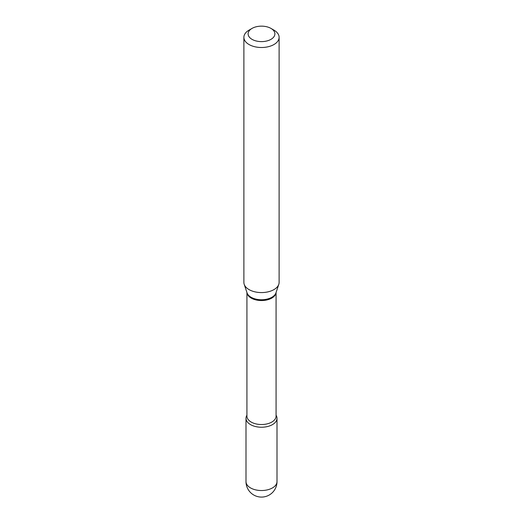 <?xml version="1.0" encoding="UTF-8"?>
<svg xmlns="http://www.w3.org/2000/svg" width="523" height="523" viewBox="0 0 523 523"><rect width="100%" height="100%" fill="white"/><g stroke="black" fill="none" stroke-linecap="round" stroke-linejoin="round"><path stroke-width="0.78" d="M250.537 424.611A15.507 8.95 0 0 0 267.436 426.552A15.507 8.95 0 0 0 277.007 418.282A15.507 8.95 0 0 0 276.072 415.229A15.507 8.95 0 0 1 269.822 425.833A15.507 8.95 0 0 1 250.537 424.611A15.507 8.95 0 0 1 245.993 418.282A15.507 8.95 0 0 1 246.928 415.229A15.507 8.95 0 0 0 250.537 424.611M252.034 39.349A13.389 7.734 0 0 0 270.966 39.349A13.389 7.734 0 0 0 270.966 28.412L273.96 30.138A17.619 10.172 0 0 1 279.119 37.336A17.619 10.172 0 0 1 268.24 46.73A17.619 10.172 0 0 1 249.04 44.527A17.619 10.172 0 0 1 243.881 37.336A17.619 10.172 0 0 1 249.04 30.138L252.034 28.412A13.389 7.734 0 0 0 252.034 39.349M243.881 37.336L243.881 282.407A17.619 10.172 0 0 0 244.202 284.329A17.619 10.172 0 0 0 249.04 289.598A17.619 10.172 0 0 0 266.665 292.128A17.619 10.172 0 0 0 278.798 284.329A17.619 10.172 0 0 0 279.119 282.407L279.119 37.336M273.96 30.138L270.966 28.412A13.389 7.734 0 0 0 252.034 28.412M277.007 481.578A15.507 15.507 0 0 1 269.253 495.006A15.507 15.507 0 0 1 245.993 481.578A15.507 8.95 0 0 0 250.537 487.913A15.507 8.95 0 0 0 272.463 487.913A15.507 8.95 0 0 0 277.007 481.578L277.007 418.282M246.941 292.534A14.572 8.414 0 0 0 251.197 298.084A14.572 8.414 0 0 0 266.756 299.986A14.572 8.414 0 0 0 276.059 292.534M244.202 284.329L247.046 292.854A14.716 8.499 0 0 0 251.092 297.254A14.716 8.499 0 0 0 265.815 299.365A14.716 8.499 0 0 0 275.954 292.854L278.798 284.329M246.928 292.488L246.928 416.118A14.572 8.414 0 0 0 251.197 422.068A14.572 8.414 0 0 0 267.076 423.892A14.572 8.414 0 0 0 276.072 416.118L276.072 292.488M245.993 481.578L245.993 418.282"/></g></svg>
